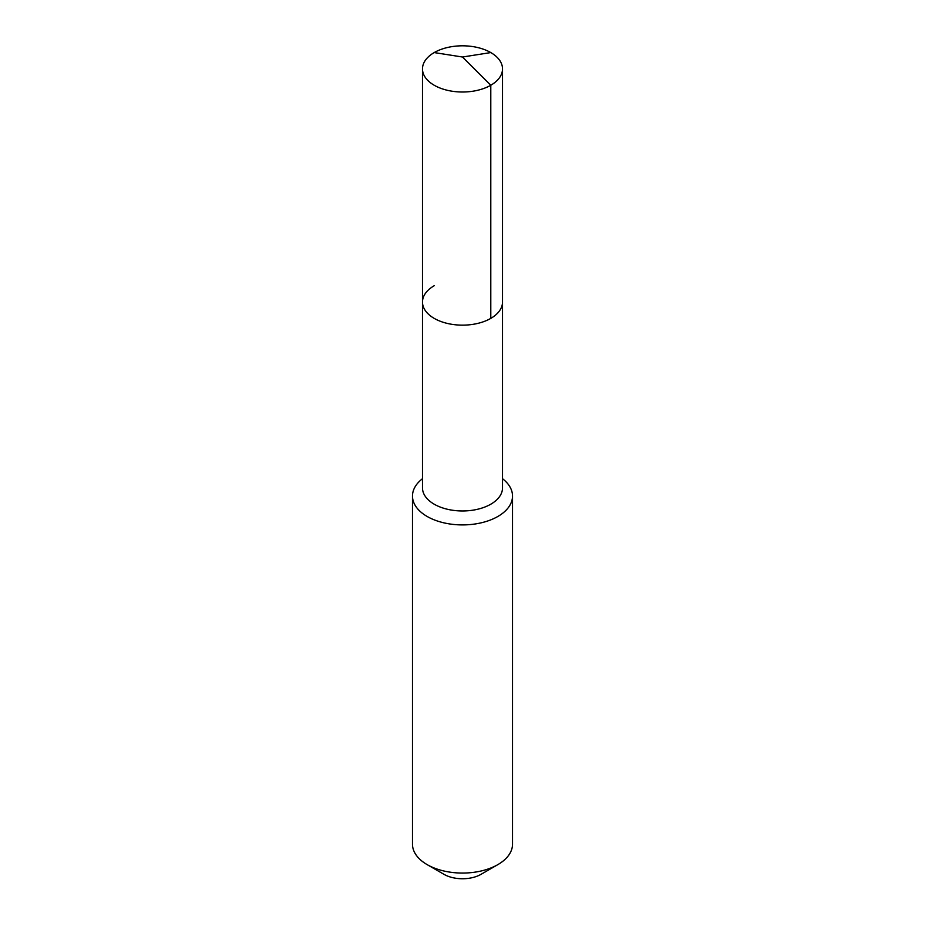<?xml version="1.0" encoding="UTF-8"?>
<svg xmlns="http://www.w3.org/2000/svg" width="925" height="925" viewBox="0 0 925 925"><rect width="100%" height="100%" fill="white"/><g stroke="black" fill="none" stroke-linecap="round" stroke-linejoin="round"><path stroke-width="1.39" d="M422.482 302.047L422.482 68.913A40.018 23.102 180 0 0 447.191 90.257A40.018 23.102 180 0 0 490.793 85.239L462.5 57.015L490.793 85.239A40.018 23.102 0 0 0 502.518 68.913L502.518 487.868A40.018 23.102 0 0 1 490.793 504.206A40.018 23.102 180 0 1 447.191 509.212A40.018 23.102 180 0 1 422.482 487.868L422.482 302.047A40.018 23.102 180 0 0 447.191 323.392A40.018 23.102 180 0 0 490.793 318.385A40.018 23.102 0 0 0 502.518 302.047A40.018 23.102 0 0 1 490.793 318.385L490.793 85.239L490.793 318.385A40.018 23.102 180 0 1 447.191 323.392A40.018 23.102 180 0 1 422.482 302.047A40.018 23.102 180 0 1 434.207 285.721M512.519 496.043L512.519 844.19A50.019 28.872 0 0 1 497.87 864.609L481.069 874.31L497.87 864.609A50.019 28.872 180 0 1 427.13 864.609A50.019 28.872 180 0 1 412.481 844.19L412.481 496.043A50.019 28.872 180 0 0 443.364 522.717A50.019 28.872 180 0 0 497.87 516.462A50.019 28.872 0 0 0 512.519 496.043A50.019 28.872 0 0 0 502.518 478.711M412.481 496.043A50.019 28.872 180 0 1 422.482 478.711M481.069 874.31A26.258 15.158 180 0 1 443.931 874.31L427.13 864.609M502.518 68.913A40.018 23.102 0 0 0 477.809 47.568A40.018 23.102 0 0 0 434.207 52.575A40.018 23.102 180 0 0 422.482 68.913M490.793 52.575L462.5 57.015L434.207 52.575"/></g></svg>
